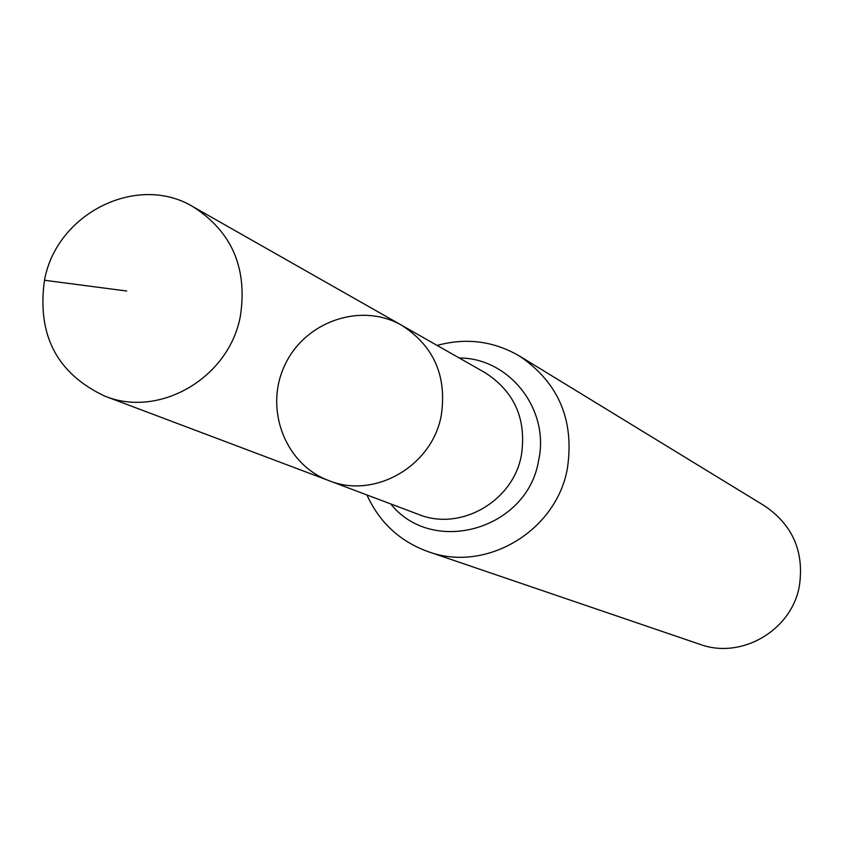 <?xml version="1.0" encoding="UTF-8"?>
<svg xmlns="http://www.w3.org/2000/svg" width="843" height="843" viewBox="0 0 843 843"><rect width="100%" height="100%" fill="white"/><g stroke="black" fill="none" stroke-linecap="round" stroke-linejoin="round"><path stroke-width="1.26" d="M401.763 325.335L485.02 372.638C514.557 391.689 526.685 419.182 521.406 455.115C513.25 501.364 460.415 531.617 418.507 514.409L328.907 480.626C374.534 499.372 432.238 466.137 441.247 415.494C447.085 376.147 433.924 346.094 401.763 325.335C361.31 301.899 304.924 321.331 284.818 365.198C263.933 408.707 285.029 464.493 328.907 480.626C374.534 499.372 432.238 466.137 441.247 415.494C447.085 376.147 433.924 346.094 401.763 325.335L193.384 206.935C137.609 172.836 56.502 213.216 44.489 280.266C36.86 334.924 56.924 373.523 104.669 396.062C159.39 418.592 229.17 377.843 240.36 316.188C247.631 268.306 231.983 231.888 193.384 206.935M366.958 494.978C379.508 522.523 399.888 541.406 428.107 551.638L699.89 644.315C741.366 659.721 791.714 630.364 799.375 585.98C804.348 551.838 792.81 525.178 764.78 505.99L519.783 356.22C493.882 341.067 466.327 337.463 437.117 345.419M428.107 551.638C485.663 573.082 556.285 531.29 567.371 468.571C574.578 420.351 558.709 382.901 519.783 356.22M44.489 280.266L126.703 291.025M390.752 503.945C432.733 556.633 527.455 529.446 538.54 460.71C550.194 409.961 509.562 357.832 459.235 357.99M328.907 480.626L104.669 396.062"/></g></svg>
